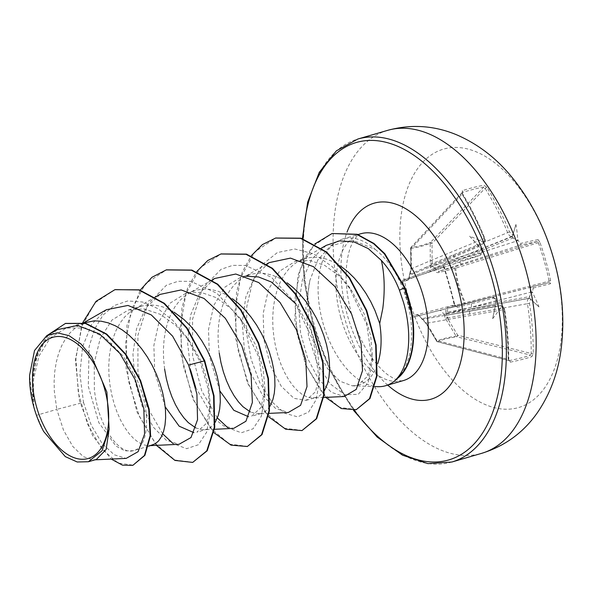 <?xml version="1.0" encoding="UTF-8"?>
<svg xmlns="http://www.w3.org/2000/svg" width="592" height="592" viewBox="0 0 592 592"><rect width="100%" height="100%" fill="white"/><g stroke="black" fill="none" stroke-linecap="round" stroke-linejoin="round"><path stroke-width="0.44" stroke-dasharray="2.96 2.22" d="M512.361 236.378L512.887 234.536A268.916 17.501 -19.8 0 0 512.354 234.654L509.512 231.894A268.627 226.81 75.9 0 0 486.868 187.338L483.967 185.178A267.332 69.308 -37.7 0 0 473.593 187.442A267.332 69.308 -37.7 0 0 462.322 190.646A1.443 1.14 -107.4 0 1 462.285 192.511A265.897 68.938 142.3 0 1 473.489 189.322A265.897 68.938 142.3 0 1 483.805 187.065L485.092 188.3A267.184 225.589 -104.1 0 1 507.618 232.626C508.824 235.298 510.178 236.6 511.68 236.534A267.473 17.405 160.2 0 1 512.361 236.378L512.169 237.207L515.743 239.834A267.473 234.158 -103.9 0 1 516.268 241.218C517.364 243.934 518.599 245.273 519.976 245.236A267.184 8.318 163.2 0 1 537.255 241.536L538.35 242.735A265.897 263.344 -98.8 0 1 544.411 261.701A265.897 263.344 -98.8 0 1 549.05 281.067L548.725 282.621A267.184 0.518 -14.4 0 0 531.609 286.905C530.388 287.512 530.018 289.251 530.484 292.137A267.473 234.158 -103.9 0 1 530.758 293.595L529.063 297.724L529.618 298.19A267.473 8.584 -11.4 0 1 528.945 298.368C527.605 299.019 527.109 300.788 527.457 303.696L529.463 303.348L530.491 299.604A1.443 1.273 75.1 0 0 528.945 298.368L447.226 313.19A1.443 0.696 -100.4 0 0 447.493 312.11L471.691 307.248L532.43 291.752L533.244 288.067A1.443 1.295 75.9 0 0 531.616 286.905L449.787 307.936L465.438 303.962L465.282 302.534C460.073 291.634 456.876 280.179 455.685 268.154L455.07 266.807A1.443 0.873 74.5 0 0 454.612 268.272L457.956 286.047L464.298 302.978L448.647 307.056C446.279 307.796 445.391 309.609 445.968 312.487C444.296 314.012 444.215 316.143 445.724 318.888L456.099 336.145L457.712 335.22L447.293 318.015L527.457 303.696A267.184 225.589 -104.1 0 1 531.209 353.468L530.735 355.156A1.443 1.251 -107.7 0 1 531.853 356.68L533.237 353.394A268.627 226.81 75.9 0 0 529.463 303.348M533.244 288.067A268.627 0.525 165.6 0 1 550.449 283.76L550.619 280.763A267.332 264.765 81.2 0 0 545.95 261.294A267.332 264.765 81.2 0 0 539.852 242.224L455.685 268.154L438.998 272.498C436.563 273.016 434.846 271.876 433.855 269.086C431.605 268.568 430.421 266.74 430.288 263.603L430.192 243.356C422.451 246.279 415.954 247.922 410.707 248.285L410.885 268.509L409.486 275.243C409.331 278.336 408.82 280.031 407.955 280.342L402.508 281.444L406.578 299.041L412.202 316.15A1.443 1.391 76.1 0 0 413.83 317.009L413.83 317.009A1.443 1.391 76.1 0 0 413.838 317.009L491.708 296.999A1.443 1.073 -104.2 0 1 493.121 298.213L494.631 298.59L495.963 300.973A268.916 209.287 -104.4 0 1 496.185 302.098L496.052 302.371A267.473 208.162 75.6 0 0 495.763 300.914C494.971 298.109 493.617 296.799 491.708 296.999A267.184 0.518 -14.4 0 0 455.988 306.071L454.871 304.917L454.316 305.109L457.209 307.329A268.627 0.525 165.6 0 1 493.121 298.213M426.321 323.794L436.615 341.066A1.443 1.302 66.5 0 0 437.51 341.68C442.187 339.608 448.618 337.98 456.809 336.804A1.443 1.058 81.6 0 1 456.099 336.145C447.848 337.381 441.351 339.024 436.615 341.066L426.321 323.794L421.6 318.644C419.869 316.069 418.537 314.818 417.604 314.9L412.276 315.936L454.671 304.932A265.897 133.378 74.9 0 0 443.97 266.6L444.511 264.979A267.184 8.318 163.2 0 1 480.068 255.33L408.917 278.847L403.47 279.853A1.443 1.243 -109.9 0 0 402.678 281.555L412.276 315.936A1.443 1.251 -104.5 0 0 413.838 317.009L419.188 315.677A1.443 1.384 76 0 0 419.203 315.677L422.015 318.548A1.443 0.903 -100 0 0 422.806 319.362L500.351 305.598A1.443 1.11 -103.7 0 1 501.75 306.871L503.17 307.285L504.377 309.697A268.627 218.966 -104.3 0 1 508.476 359.655L510.208 362.156A267.332 61.361 -173.6 0 0 531.853 356.68M510.208 362.156A1.443 1.14 -101.3 0 0 509.216 360.602L508.143 359.3L509.216 360.602A265.897 61.028 6.4 0 0 530.735 355.156L456.809 336.804A1.443 0.703 -76.1 0 0 456.876 336.781A1.443 0.703 -76.1 0 0 457.712 335.22L531.209 353.468L533.237 353.394M408.302 296.733A134.562 75.014 -106.2 0 0 517.238 407.918A134.562 75.014 -106.2 0 0 553.823 259.94A134.562 75.014 -106.2 0 0 444.881 148.747A134.562 75.014 -106.2 0 0 408.302 296.733M539.852 242.224L538.135 239.656A1.443 1.391 -100.3 0 1 537.255 241.536L455.07 266.807L439.501 271.106L519.976 245.236A1.443 1.295 -103.2 0 0 520.768 243.379L518.141 240.559L458.445 259.814L435.349 268.62A1.443 0.688 -111.8 0 0 434.558 267.806L511.68 236.534A1.443 1.273 -102.8 0 0 512.354 234.654M512.887 234.536A197.277 1.902 106.1 0 1 515.935 224.479A197.277 162.275 15.5 0 1 517.734 239.479C517.556 240.663 516.897 240.781 515.743 239.834M462.322 190.646L462.448 193.599L462.026 194.139L462.049 192.659L410.952 247.404A1.443 0.74 -137 0 0 411.196 248.596L410.707 248.285A1.443 1.302 86.2 0 1 411.151 247.286A1.443 0.74 -137 0 0 410.952 247.404A1.443 1.443 0 0 0 410.559 248.388L410.885 268.509M462.108 193.599A268.627 218.966 -104.3 0 1 484.426 238.243L484.759 240.308L483.612 241.921A268.916 17.501 -19.8 0 0 482.902 242.113C483.782 242.853 483.546 243.49 482.177 244.008A267.473 17.405 160.2 0 1 483.087 243.763L430.858 265.29A4.803 2.768 -112.4 0 0 431.731 260.162L484.219 238.539A267.184 217.797 75.7 0 0 462.026 194.139L411.196 248.596L411.41 268.768L431.731 260.162M428.726 272.29A4.803 3.012 -108.3 0 0 428.845 272.253L480.068 255.33C481.829 254.567 482.317 252.791 481.548 249.994A267.473 208.162 75.6 0 0 481.037 248.603C482.036 249.595 482.11 249.624 481.274 248.699A197.277 9.931 46.2 0 0 469.634 236.186A197.277 156.961 132.2 0 1 482.902 242.113M484.426 238.243L484.219 238.539C485.107 241.284 484.73 243.023 483.087 243.763L410.138 273.985A1.443 0.903 -112.7 0 0 409.871 275.065L430.258 266.94L481.666 249.78L481.91 251.889L480.645 253.524A268.627 8.362 -16.8 0 0 444.895 263.233L443.497 264.728L443.556 266.57A267.332 134.095 -105.1 0 1 449.298 285.729A267.332 134.095 -105.1 0 1 454.316 305.109M217.375 417.952L201.731 390.912L192.592 355.733L192.57 319.221L202.449 288.437L221.045 269.316L232.752 265.357L245.428 265.438L271.499 277.352L294.838 302.453L298.657 307.995L310.467 329.426L317.741 352.492L319.658 373.648L315.58 391.667L306.138 400.347L293.965 398.349L281.259 386.287L270.529 365.878L263.995 340.134L263.166 313.59L268.45 289.473L279.542 271.21L295.304 261.353L309.727 260.399L324.808 265.445L339.29 276.005L351.988 291.131L364.102 313.812L370.681 335.79L372.464 356.184L368.113 375.794L357.79 385.311L352.233 385.814L339.83 381.167L327.546 368.594L317.171 349.65L310.201 326.614C306.982 310.474 306.863 295.112 309.838 280.519L317.845 259.903L330.595 245.924L352.21 240.049L375.239 249.402A76.427 42.609 -106.2 0 0 342.872 238.976A76.427 42.609 -106.2 0 0 335.856 242.313A76.427 42.609 -106.2 0 0 322.914 322.803A76.427 42.609 -106.2 0 0 377.903 386.68M352.987 385.821A68.243 38.043 -106.2 0 0 358.967 384.963A68.243 38.043 -106.2 0 0 377.681 363.725M397.284 378.554C411.684 364.739 415.88 332.082 407.17 301.439L403.108 289.081C396.448 272.083 387.161 258.859 375.239 249.402M96.378 459.422L93.566 459.888L83.324 456.684L72.794 446.442L63.492 430.118L56.802 409.383L36.549 415.288A68.243 38.043 73.8 0 1 33.959 407.118A68.243 38.043 73.8 0 1 33.848 406.719L33.352 380.219L38.917 356.169L50.246 337.951L66.193 328.079L85.522 327.983L105.398 337.958L123.306 356.295L137.011 379.946C152.174 413.445 148.244 448.026 133.111 450.727C119.14 455.019 98.168 426.358 94.372 389.529L94.239 362.822L100.211 338.506L112.006 320.02L128.479 309.934L144.041 308.906L160.277 314.315L175.928 325.578L189.751 341.451L201.176 361.261L208.451 384.334L210.36 405.476L206.282 423.495L196.84 432.175L206.749 429.296L201.99 429.74L195.745 427.912M106.375 309.734L91.73 324.187L82.628 346.609L79.898 373.944L83.502 402.449L56.802 409.383L54.316 391.097L54.116 381.292L54.745 371.68L56.21 362.445L58.512 353.779L61.627 345.846L65.52 338.802L70.122 332.778L75.384 327.894L79.402 325.2L86.617 322.129M152.1 445.206L147.349 445.658L142.887 444.599L138.284 442.209L133.644 438.524L129.108 433.61L124.771 427.557L120.768 420.483L117.186 412.535L114.138 403.848L111.703 394.612L109.957 384.992L108.965 375.18L108.765 365.375L109.394 355.762L110.859 346.535L113.161 337.869L116.276 329.936L120.161 322.884L124.771 316.861L130.033 311.977L134.051 309.29L142.169 305.968L148.851 304.947L155.792 305.272L162.881 306.945L174.055 312.176M148.659 446.213L133.111 450.727L124.971 450.897L115.995 446.109L98.886 422.762L88.297 386.369L89.103 346.764L94.446 329.3L102.971 315.181L114.278 305.472L127.754 300.958L142.62 302.016L157.968 308.647L172.827 320.405L186.258 336.471L200.185 361.838L204.743 360.794M165.19 406.822L154.697 371.961L153.876 345.432L159.152 321.323L170.237 303.052L186.006 293.181L200.681 292.263L216.043 297.554L230.858 308.469L244.008 323.905L255.825 345.343L263.1 368.409L265.009 389.558L260.939 407.57L251.489 416.265L261.398 413.379L256.639 413.823L250.394 411.995M215.222 422.318L213.357 424.878L210.012 427.809L206.749 429.296M219.839 390.898L209.346 356.044L208.517 329.544L213.786 305.428L224.879 287.142L240.655 277.271L251.459 274.133L258.142 273.112L265.083 273.445L272.172 275.117L279.291 278.077L287.238 282.917M269.871 406.408L268.006 408.961L264.661 411.891L261.398 413.379M324.52 390.491L322.655 393.044L319.31 395.981L316.039 397.469L311.288 397.913L306.826 396.855L302.223 394.464L297.591 390.779L293.047 385.866L288.718 379.812L284.708 372.745L281.126 364.79L278.077 356.11L275.643 346.868L273.896 337.248L272.905 327.435L272.705 317.63L273.334 308.018L274.806 298.79L277.108 290.124L280.216 282.192L284.108 275.147L288.711 269.123L293.972 264.232L297.998 261.546L306.108 258.223L312.791 257.202L319.732 257.535L326.821 259.2L333.94 262.16L340.925 266.326M164.606 369.075L163.607 359.27L163.414 349.458L164.043 339.845L165.508 330.617L167.81 321.952L170.925 314.019L174.81 306.974L179.42 300.951L184.682 296.067L190.506 292.411L196.818 290.05L203.493 289.029L210.441 289.362L217.53 291.027L224.649 293.995L232.597 298.834M219.247 353.165L218.256 343.353L218.056 333.548L218.685 323.935L220.157 314.707L222.459 306.042L225.574 298.102L229.459 291.057L234.069 285.033L239.323 280.149L243.349 277.463L250.557 274.385M83.502 402.449L91.264 425.226L101.994 443.319L114.197 454.782L126.192 458.378M57.239 329.655L44.918 340.97L36.386 358.16L32.286 379.413L32.789 402.508L29.6 375.224M43.69 431.538L36.549 415.288M115.011 289.68L94.994 302.815L81.504 327.05L75.902 358.611L78.307 392.711L87.646 424.316L101.809 448.884L118.037 463.077L133.326 465.186M65.616 323.41L48.899 334.199L37.496 353.861L32.456 379.272L33.848 406.719M82.725 322.64L75.406 359.788L79.402 400.325L92.67 435.786L111.215 459.074M47.774 335.079L39.42 348.177L34.055 364.502L32.656 401.753L33.803 406.526M32.789 402.508L32.656 401.753M326.192 245.377L311.806 259.059L302.342 280.023L298.583 305.724L300.595 333.022L307.699 358.537L318.577 379.146L331.431 392.333L344.144 396.507M269.249 262.604L255.085 276.146L245.821 296.932L242.232 322.44L244.385 349.539L251.607 374.854L262.567 395.286L275.48 408.347L288.289 412.483M214.6 278.521L199.859 292.929L190.557 315.203L187.546 342.346L190.794 370.696M195.634 387.316L213.32 417.804L223.658 425.922L233.64 428.401M159.958 294.439L145.795 307.966L136.523 328.76L132.934 354.275L135.087 381.366L142.309 406.689L153.276 427.113L166.189 440.174L178.991 444.311M201.176 361.261L200.185 361.838L207.984 388.1L210.108 412.528L206.667 432.16L198.409 444.725L186.628 448.684L173.005 443.497M162.733 433.869L147.082 406.83L137.943 371.65L137.921 335.139L147.808 304.355L166.404 285.233L178.103 281.274L190.779 281.348L216.85 293.269L240.189 318.37L258.978 357.605L264.757 396.618L261.316 416.243L253.058 428.808L241.277 432.774L227.661 427.587M294.838 302.453L313.627 341.688L319.399 380.7L316.217 399.607L308.587 412.128L297.598 416.857L284.715 413.216L271.58 401.502L259.858 382.854L251.089 359.137L246.487 332.763L246.82 306.404L252.355 282.739L262.818 264.165L277.396 252.54L294.868 249.003L313.686 253.835L332.149 266.548L348.385 285.832L366.663 324.187L372.294 361.69L368.15 382.809L358.219 394.376L344.633 394.672L330.055 383.749L317.231 363.34L308.587 336.596L305.849 307.559L309.838 280.519M193.14 462.285L174.847 460.014L155.763 443.919L139.32 416.302L128.516 381.196L125.519 343.789L131.298 309.609L145.499 283.701L166.485 269.841M247.789 446.375L229.496 444.104L210.412 428.009L193.961 400.384L183.165 365.279L180.168 327.872L185.947 293.699L200.148 267.784L221.127 253.924M302.438 430.458L284.138 428.186L265.061 412.091L248.61 384.474L237.806 349.369L234.817 311.962L240.596 277.781L254.797 251.866L275.776 238.014M356.636 409.597L339.534 407.407L321.885 392.289L306.863 366.596L297.199 334.251L294.757 300.085L300.292 269.138L313.338 245.858L332.297 233.455M156.399 445.362L137.018 412.039L126.14 369.023L126.977 325.326L140.23 290.095M213.89 432.619L192.844 398.986L180.886 353.927L181.899 307.929L187.642 287.971L196.662 271.669M268.539 416.701L247.493 383.068L235.535 338.017L236.541 292.011L242.291 272.061L251.304 255.751M325.763 397.365L305.294 364.058L294.735 319.591L297.887 275.783L304.769 257.779L314.789 243.978M492.655 318.651A197.277 6.845 102.7 0 0 496.185 302.098L495.082 306.323L496.518 306.449L444.777 315.536A4.803 2.782 -100.1 0 0 444.666 315.566L499.433 305.82C500.876 305.576 501.409 305.983 501.032 307.048A197.277 153.528 15.3 0 1 492.655 318.651L495.082 306.323M530.758 293.595C531.239 292.174 531.868 291.937 532.645 292.885A197.277 165.368 131.9 0 1 538.964 306.945A197.277 1.532 42.7 0 0 531.017 299.471L529.618 298.19M509.512 231.894L432.086 263.536L430.288 263.603M508.957 360.587L437.296 341.68A1.443 1.443 0 0 1 436.43 341.036L436.852 340.489L508.143 359.3A267.184 217.797 75.7 0 0 504.066 309.609L426.617 323.247L436.852 340.489A1.443 0.762 -75.2 0 0 437.296 341.68A1.443 0.762 -75.2 0 0 437.436 341.695A1.443 0.762 -75.2 0 0 437.51 341.68L509.216 360.602M481.666 249.78A268.916 209.287 -104.4 0 0 481.274 248.699C482.11 249.624 482.036 249.595 481.037 248.603L478.181 245.798L482.177 244.008M438.998 272.498A1.443 0.903 74.6 0 1 439.501 271.106C437.451 271.632 436.067 270.803 435.349 268.62A1.443 0.422 164.9 0 0 433.855 269.086A1.443 0.984 95.6 0 1 434.558 267.806C432.752 267.421 431.931 265.993 432.086 263.536L432.056 243.319A1.443 0.681 -136 0 0 430.451 242.409C422.762 245.362 416.324 246.982 411.151 247.286L462.285 192.511M424.427 267.961L430.858 265.29A4.803 2.768 -112.4 0 1 430.65 265.357L424.427 267.961M496.362 301.165L495.763 300.914L443.504 314.374L421.563 318.725A1.443 1.443 0 0 0 422.296 319.31L422.296 319.31A1.443 1.273 109.4 0 0 422.806 319.362L426.617 323.247L426.173 323.757C424.656 321.352 423.361 319.865 422.296 319.31A1.443 1.273 109.4 0 1 421.6 318.644L419.188 315.677A1.443 1.384 76 0 1 417.604 314.9M495.963 300.973L496.303 300.862C494.949 299.448 497.591 298.131 491.708 296.992L413.838 317.009A1.443 1.443 0 0 1 412.136 316.113L402.471 281.503L443.97 266.6L444.451 265.001L403.396 279.875A1.443 1.443 0 0 0 402.471 281.503L402.508 281.444A1.443 1.391 79.8 0 1 403.47 279.853L444.511 264.979A1.443 0.873 74.5 0 0 444.895 263.233M513.486 237.799L458.445 259.814A4.803 2.316 -107.8 0 0 462.093 263.854M453.169 254.738A4.803 2.56 -112.1 0 0 457.283 258.623L512.324 236.608M408.917 278.847L409.405 275.184A1.443 1.443 0 0 1 409.782 274.244C410.441 273.112 410.774 271.225 410.774 268.598L411.41 268.768L410.138 273.985A1.443 1.288 42.5 0 0 409.782 274.244L409.782 274.244A1.443 1.288 42.5 0 0 409.486 275.243L408.917 278.847A1.443 1.384 79.1 0 0 407.955 280.342M408.961 278.832L428.845 272.253A4.803 3.012 -108.3 0 0 430.258 266.94L478.958 246.531M445.724 318.888L447.293 318.015C445.894 316.024 445.872 314.411 447.226 313.19A1.443 0.999 54.9 0 1 445.968 312.487A1.443 0.466 -16.1 0 0 447.493 312.11C446.982 309.912 447.752 308.521 449.787 307.936L472.749 302.038A4.803 2.324 -104.4 0 0 472.749 302.038A4.803 2.324 -104.4 0 0 471.691 307.248L529.884 296.533M529.5 298.109L471.299 308.832A4.803 2.568 -100.3 0 0 469.759 314.16M495.356 305.265L443.504 314.374A4.803 3.019 -104.4 0 0 439.39 310.474M508.476 359.655L508.772 359.499C508.713 342.864 507.344 326.222 504.68 309.586L504.066 309.609C503.392 306.782 502.157 305.442 500.351 305.598A267.473 8.584 -11.4 0 1 499.433 305.82M448.322 319.584A4.803 2.782 -100.1 0 0 444.777 315.536L500.351 305.598M550.619 280.763L464.298 302.978A1.443 0.873 75.7 0 0 465.438 303.962L449.787 307.944A1.443 0.903 75.7 0 1 448.647 307.056M486.868 187.338L485.092 188.3L432.056 243.319L430.192 243.356A1.443 1.058 69.2 0 1 430.451 242.409L483.805 187.065A1.443 1.243 -100.2 0 0 483.967 185.178M550.449 283.76A1.443 1.391 76.1 0 0 548.725 282.621L472.749 302.038M500.462 305.576C506.182 307.574 503.17 307.322 504.68 309.586L504.377 309.697M443.556 266.57L444.133 266.481L454.871 304.917L455.988 306.071A1.443 0.873 -104.3 0 1 457.209 307.329M480.068 255.33A1.443 1.073 75.1 0 0 480.645 253.524M483.087 243.763A1.443 1.11 74.8 0 0 483.612 241.921M515.935 224.479L512.169 237.207M538.964 306.945L529.063 297.724M469.634 236.186L478.181 245.798M387.59 130.366A168.195 93.773 -106.2 0 0 343.671 314.855A168.195 93.773 -106.2 0 0 481.651 453.346M538.135 239.656A268.627 8.362 -16.8 0 0 520.768 243.379M518.141 240.559A268.916 235.416 76.1 0 0 517.734 239.479M451.874 462.019A168.195 93.773 73.8 0 1 313.893 323.521A168.195 93.773 73.8 0 1 357.812 139.039M354.201 410.197A165.316 92.16 73.8 0 1 313.153 323.802A165.316 92.16 73.8 0 1 303.015 238.805M340.792 317.593A76.427 42.609 73.8 0 1 360.75 233.766C359.388 233.574 357.057 235.801 353.75 240.448L350.96 246.139C348.769 251.459 347.282 258.282 346.498 266.607C345.269 281.252 346.979 297.117 351.618 314.211C356.88 332.475 364.28 347.896 373.833 360.476C378.969 367.077 383.882 372.035 388.589 375.35L393.998 378.651C399.282 380.797 402.449 381.418 403.485 380.53A76.427 42.609 73.8 0 1 340.792 317.593M387.716 385.126A102.061 56.899 73.8 0 1 347.363 315.151A102.061 56.899 73.8 0 1 347.053 232.057M403.108 289.081L404.906 287.534M501.032 307.048A268.916 8.636 168.6 0 0 501.75 306.871M530.491 299.604A268.916 8.636 168.6 0 0 531.017 299.471M532.645 292.885A268.916 235.416 76.1 0 0 532.43 291.752M302.408 238.613L304.014 280.534L312.68 323.905L329.855 370.148L353.498 410.308M352.233 385.814L374.973 386.583M306.138 400.347L316.039 397.469M66.193 328.079L83.99 322.892M128.479 309.934L141.266 306.212M186.006 293.181L195.908 290.302M295.304 261.353L305.206 258.467M95.009 459.821L93.566 459.888M357.79 385.303L358.967 384.963M321.412 248.115L297.998 261.546M323.757 397.461L313.109 397.95M266.763 264.032L243.349 277.463M269.108 413.371L258.46 413.867M212.121 279.949L188.7 293.373M214.459 429.289L203.811 429.777M155.452 297.014L134.051 309.29M150.679 445.621L149.162 445.695M83.583 322.81L79.402 325.2M342.872 238.976L358.049 234.55M330.595 245.917L335.856 242.313M210.36 405.476L210.108 412.528M240.189 318.37L244.008 323.905M264.757 396.618L265.009 389.558M319.399 380.7L319.658 373.648M348.385 285.832L351.988 291.131M372.294 361.69L372.464 356.184M189.751 341.451L186.258 336.471M481.918 249.432L482.029 249.728C481.881 252.103 484.197 251.311 480.186 255.293M462.049 192.666L462.448 193.599C470.988 207.762 478.425 222.629 484.744 238.199C484.604 240.596 487.016 239.168 483.309 243.689"/><path stroke-width="0.89" d="M104.71 389.247A63.122 35.194 73.8 0 1 87.549 458.667A63.122 35.194 73.8 0 1 36.445 406.504A63.122 35.194 73.8 0 1 53.606 337.085A63.122 35.194 73.8 0 1 104.71 389.247M374.973 386.583L377.903 386.68A76.427 42.609 -106.2 0 0 385.614 385.732A76.427 42.609 -106.2 0 0 397.054 378.621L396.455 378.969C409.583 365.582 412.528 333.155 403.529 302.49L399.437 290.243C394.894 278.573 388.877 268.65 381.396 260.465C384.571 274.651 385.037 290.628 382.802 308.402L379.724 323.535A68.243 38.043 -106.2 0 1 377.681 363.725M396.455 378.969A75.613 42.158 -106.2 0 0 408.495 299.885A75.613 42.158 -106.2 0 0 404.447 287.66L399.437 290.243M397.054 378.621L397.284 378.554A75.613 42.158 -106.2 0 0 404.906 287.534L404.447 287.66L384.363 253.85L373.515 243.615L356.806 234.41L332.068 233.522L357.257 234.277L373.966 243.482L384.822 253.716L404.906 287.534M83.99 322.892L94.202 320.857L101.143 321.19L108.232 322.855L115.351 325.822L122.374 330.01L129.189 335.338L135.686 341.688L141.747 348.917L147.282 356.872L152.203 365.39L156.429 374.292L159.907 383.372L162.593 392.459L164.443 401.346L165.464 409.856L165.642 417.797L165.013 425.004L163.614 431.331L161.483 436.63L158.708 440.788L155.363 443.719L148.659 446.213M193.917 432.663L179.169 426.196L165.19 406.822M174.055 312.176L183.838 319.428L190.335 325.77L196.396 333L201.931 340.962L206.852 349.48L211.078 358.375L214.556 367.462L217.234 376.542L219.092 385.429L220.106 393.939L220.291 401.879L219.662 409.087L218.256 415.414L215.222 422.318M195.745 427.912L188.293 422.607L183.757 417.693L179.42 411.64L175.41 404.573L171.835 396.618L168.779 387.938L166.345 378.695L164.606 369.075M248.566 416.746L233.833 410.3L219.839 390.898M232.597 298.834L238.487 303.511L244.977 309.86L251.045 317.09L256.58 325.045L261.494 333.562L265.727 342.457L269.205 351.544L271.883 360.632L273.741 369.519L274.755 378.022L274.94 385.969L274.311 393.177L272.905 399.496L269.871 406.408M250.394 411.995L242.942 406.689L238.398 401.776L234.069 395.73L230.059 388.655L226.484 380.7L223.428 372.02L220.994 362.778L219.247 353.165M287.238 282.917L293.136 287.594L299.626 293.943L305.687 301.173L311.222 309.135L316.143 317.652L320.376 326.547L323.854 335.634L326.532 344.714L328.39 353.602L329.404 362.112L329.589 370.052L328.96 377.259L327.554 383.586L324.52 390.491M245.835 276.205L258.415 276.93L271.291 281.977L295.142 303.222M340.925 266.326L347.785 271.684L354.275 278.025L360.336 285.255L365.871 293.218L370.792 301.735L375.017 310.63L379.724 323.535M95.009 459.821L126.192 458.386L138.121 451.674L144.581 434.017L143.826 408.598L135.324 379.99L119.895 353.446L99.648 334.006L77.641 325.459L57.239 329.655M109.157 428.978L106.886 392.067L91.745 356.865L80.889 343.908L69.086 335.664L57.365 332.837L46.761 335.657L34.514 350.538L29.6 375.224A67.88 37.844 73.8 0 0 43.69 431.538L65.312 456.632L77.189 461.982L88.4 461.745L102.083 450.741L109.157 428.978L106.123 449.498L96.378 459.422L88.4 461.745M115.24 289.614L138.839 289.962L163.91 303.437L186.732 328.316L204.292 360.928L204.743 360.794L187.19 328.183L164.369 303.311L139.29 289.828L115.011 289.68M111.215 459.074L122.492 465.164L132.867 465.319L144.892 455.359L150.583 435.557L149.191 409.19L140.607 380.56L125.837 354.186L106.767 334.125L85.87 323.343L65.616 323.41M114.789 289.747L96.03 301.335L82.725 322.64M132.867 465.319L144.441 455.492L150.124 435.69L148.733 409.324L140.156 380.693L125.386 354.319L106.308 334.258L85.411 323.476L65.386 323.476L47.774 335.079M156.399 445.362L174.958 460.421L192.681 462.419L206.763 450.889L214.267 427.513L213.579 395.915L204.292 360.928L188.604 365.064L172.627 336.182L151.3 314.922L127.976 305.442L106.375 309.734L83.583 322.81M381.396 260.465L368.305 248.625L354.016 241.928L339.564 240.885L326.192 245.377L321.412 248.115M344.144 396.507L356.266 389.373L362.511 370.644L361.098 343.871L351.567 313.975L334.909 286.55L313.486 266.703L290.494 258.112L269.249 262.604L266.763 264.032M269.108 413.371L288.289 412.491L300.566 405.342L307.011 386.591L305.783 359.751L296.444 329.833L280.016 302.431L258.756 282.569L235.794 274.022L214.6 278.521L212.121 279.949M190.794 370.696L195.634 387.316M214.459 429.289L233.64 428.401L245.939 421.238L252.37 402.456L251.134 375.646L241.788 345.743L225.337 318.304L204.062 298.449L181.137 289.932L159.958 294.439L155.452 297.014M178.991 444.311L191.009 437.532L197.543 419.721L196.907 394.043L188.604 365.064M173.005 443.497L162.733 433.869M227.661 427.587L217.375 417.952M204.743 360.794L214.03 395.782L214.726 427.38L207.222 450.756L192.681 462.419M166.485 269.841L191.86 270.07L217.789 284.212L241.077 309.912L258.697 343.086L268.479 378.547L269.464 410.737L262.012 434.609L247.33 446.509L231.072 445.147L213.89 432.619M221.127 253.924L246.509 254.153L272.438 268.302L295.726 293.995L313.338 327.169L323.128 362.63L324.105 394.82L316.661 418.692L301.979 430.591L285.721 429.237L268.539 416.701M275.776 238.014L300.965 238.184L326.717 252.088L349.62 277.826L366.729 310.497L376.127 344.951L377.03 375.861L369.97 398.534L356.184 409.731L341.34 408.561L325.763 397.365M140.23 290.095L151.996 277.263L166.256 269.908L191.401 270.204L217.338 284.345L240.618 310.038L258.238 343.219L268.021 378.68L269.005 410.87L261.56 434.743L247.33 446.509M196.662 271.669L207.762 260.51L220.905 253.99L246.05 254.286L271.98 268.435L295.267 294.128L312.887 327.302L322.67 362.763L323.654 394.953L316.202 418.825L301.979 430.591M251.304 255.751L262.404 244.592L275.546 238.073L300.507 238.317L326.266 252.222L349.162 277.959L366.278 310.63L375.668 345.084L376.579 375.994L369.512 398.668L356.184 409.731M314.789 243.978L332.068 233.522M481.651 453.346A168.195 93.773 -106.2 0 0 525.57 268.864A168.195 93.773 -106.2 0 0 387.59 130.366L357.812 139.039A168.195 93.773 73.8 0 1 495.793 277.537A168.195 93.773 73.8 0 1 451.874 462.019L481.651 453.346C505.168 446.035 523.913 432.249 537.891 411.973C550.701 392.881 558.522 371.295 561.349 347.215C564.701 318.674 562.252 289.592 553.986 259.969C545.128 228.349 531.009 200.658 511.636 176.897C496.325 158.175 478.166 144.219 457.142 135.028C434.498 125.467 411.314 123.92 387.59 130.366M303.015 238.805A165.316 92.16 73.8 0 1 383.527 141.732A165.316 92.16 73.8 0 1 491.937 278.595A165.316 92.16 73.8 0 1 471.565 446.479A165.316 92.16 73.8 0 1 354.201 410.197M358.049 234.55L360.75 233.766A76.427 42.609 73.8 0 1 423.443 296.696A76.427 42.609 73.8 0 1 403.485 380.53L385.614 385.732M347.053 232.057A102.061 56.899 73.8 0 1 402.197 206.8A102.061 56.899 73.8 0 1 457.734 287.246A102.061 56.899 73.8 0 1 450.616 384.548A102.061 56.899 73.8 0 1 387.716 385.126M353.498 410.308L377.178 437.066L402.538 455.196L427.964 463.632L451.874 462.019M57.239 329.648L46.761 335.657M65.845 323.343L65.386 323.476M344.152 396.514L323.757 397.461M178.991 444.318L150.679 445.621M166.256 269.908L166.715 269.774M220.905 253.99L221.356 253.857M275.546 238.073L276.005 237.947M302.408 238.613L307.662 202.212L319.266 172.324L336.382 150.849L357.812 139.039"/></g></svg>
